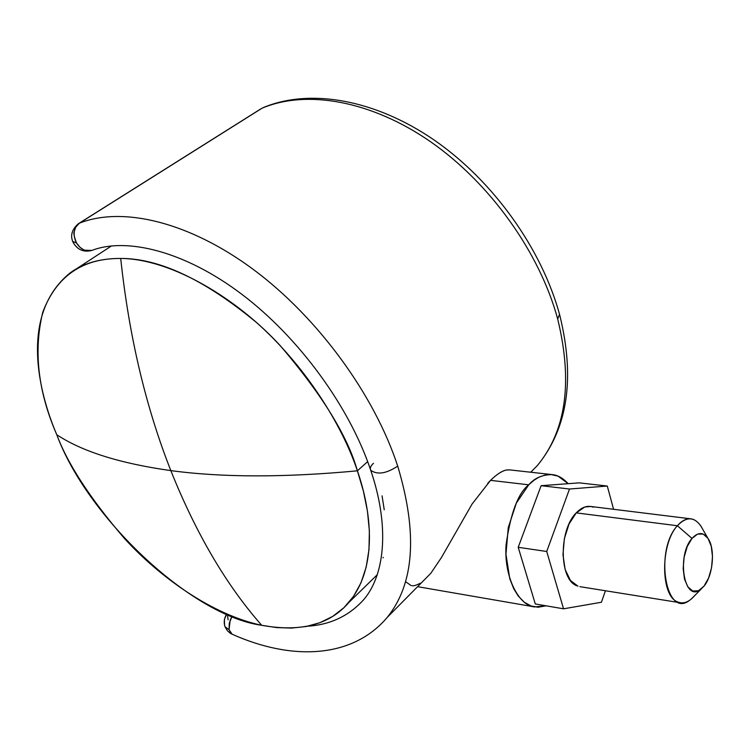 <?xml version="1.0" encoding="UTF-8"?>
<svg xmlns="http://www.w3.org/2000/svg" width="750" height="750" viewBox="0 0 750 750"><rect width="100%" height="100%" fill="white"/><g stroke="black" fill="none" stroke-linecap="round" stroke-linejoin="round"><path stroke-width="1.12" d="M226.697 614.016C224.156 618.197 223.594 622.444 225.028 626.756L229.041 629.663L230.194 620.194L232.088 616.256L229.312 623.166L229.041 629.663L225.028 626.756C223.594 622.659 224.147 618.413 226.697 614.016L224.381 619.425L224.569 625.275M73.003 242.194C77.297 249.787 83.606 252.525 91.922 250.416L84.75 250.209L83.278 249.572L79.931 247.238L76.444 242.897L72.684 241.463L76.444 242.897C74.081 236.419 73.341 232.669 74.222 231.666L75.722 227.137L79.397 223.172L78.356 223.734M225.197 627.159L227.503 630.844L230.231 633.197L232.125 634.209L229.041 629.663L231.319 633.759M78.3 223.772L260.859 108.853M528.731 484.819C534.562 478.05 542.381 474.637 552.178 474.609C557.681 475.069 563.016 478.097 568.181 483.684L558.038 476.128L550.884 474.497L545.578 474.891L539.109 477.103L533.85 480.328L528.731 484.819L490.566 480.356L528.731 484.819L516.328 503.137L508.266 527.606L505.959 554.259L509.766 578.709L513.787 588.844L518.194 595.95L524.269 602.203L531.066 605.981L538.022 607.238L546.075 605.812L534.619 606.919C519.178 605.925 503.728 577.35 506.072 544.828C510.6 513 518.156 493.003 528.731 484.819M551.456 474.525L509.203 469.838L506.334 470.025C501.872 470.991 496.622 474.441 490.566 480.356C496.716 474.347 501.975 470.906 506.334 470.025L509.7 469.894M262.003 108.225C306.347 89.409 370.969 100.416 430.688 141.825C490.312 183.309 539.691 252.638 557.691 319.012C539.691 252.638 490.312 183.309 430.688 141.825C370.969 100.416 306.347 89.409 262.003 108.225L79.397 223.172C122.475 206.109 189.188 221.775 253.734 269.747C318.178 317.775 374.4 394.913 397.706 466.097C386.363 473.634 377.372 475.022 370.734 470.287C377.372 475.022 386.363 473.634 397.706 466.097C374.4 394.913 318.178 317.775 253.734 269.747C189.188 221.775 122.475 206.109 79.397 223.172C73.547 227.934 72.562 234.516 76.444 242.897C80.278 248.934 85.097 251.531 90.891 250.697M557.691 319.012L559.5 314.325L557.691 319.012C573.019 382.219 566.072 431.278 536.841 466.181C566.072 431.278 573.019 382.219 557.691 319.012M228.122 619.8L227.316 614.278M382.059 495.834L384.244 509.784M383.184 557.325L383.081 557.841M91.941 250.406C126.188 237.159 184.462 250.884 241.753 294.234C298.931 337.425 349.266 406.528 370.397 469.359C389.184 523.566 385.912 573.141 364.088 599.231C349.322 615.778 330.516 624.769 307.678 626.203M377.119 575.241L376.537 575.438M397.706 466.097C417.956 533.7 414.319 584.325 386.766 617.962C414.319 584.325 417.956 533.7 397.706 466.097M232.125 634.209C290.794 660.544 352.003 659.166 387.328 617.288L430.791 573.328L441.469 557.494L472.069 504.047L490.566 480.356L487.762 483.263M370.734 470.287C369.75 468.234 370.659 465.909 373.453 463.303M78.347 223.734C72.15 229.191 70.256 235.069 72.666 241.388L72.647 241.303M472.069 504.047L441.469 557.494M420.234 583.266C416.137 585.366 413.372 586.163 411.956 585.666M411.122 585.562L406.088 582.056M691.987 538.416C698.288 531.684 703.819 531.975 708.572 539.288C715.341 550.209 712.837 575.737 703.969 586.2L700.087 589.837C683.991 602.156 676.397 555.45 691.987 538.416L677.372 525.741L691.987 538.416L687.253 546.497L684.141 557.081L683.166 568.528L684.478 579.019L687.863 586.912L692.775 591.019L698.428 590.747L703.969 586.2L708.562 578.119L711.553 567.731L712.491 556.566L711.262 546.281L708.019 538.387L703.237 534.084L697.612 534.075L691.987 538.416M701.691 527.278C694.772 516.572 686.663 516.056 677.372 525.741C682.894 519.506 688.387 517.472 693.881 519.628M593.381 507.206C587.653 505.078 581.934 506.972 576.234 512.878L677.372 525.741L576.234 512.878C558.553 530.109 559.087 579.844 576.881 585.778M694.575 595.706C688.959 602.222 683.288 604.284 677.541 601.884C660.487 595.931 660.272 543.928 677.372 525.741C654.281 550.453 665.737 618.787 689.344 600.506M579.263 482.859L541.106 485.7L569.503 489.019L607.284 486.038L579.263 482.859L607.284 486.038L613.584 509.297L607.284 486.038L569.503 489.019L541.106 485.7L518.212 547.303L535.294 603.966L563.55 608.812L535.294 603.966L518.212 547.303L546.722 551.484L518.212 547.303L541.106 485.7L579.263 482.859M605.428 590.756L601.425 602.25L563.55 608.812L546.722 551.484L569.503 489.019L546.722 551.484L563.55 608.812L601.425 602.25L605.428 590.756M577.987 586.2L570.413 580.453L565.106 569.4L562.969 554.728L564.347 538.744L569.025 524.025L576.234 512.878L584.803 507.009L590.728 506.475M56.794 434.747C82.097 451.519 120.103 463.472 170.822 470.606C145.734 406.894 129.028 336.169 120.703 258.441C82.416 258.216 56.447 276.15 42.769 312.234C33.347 350.859 38.025 391.697 56.794 434.747C87.103 517.228 191.222 615.675 261.713 625.303C211.838 614.775 159.328 576.778 124.359 538.378C90.197 498.506 67.678 463.969 56.794 434.747C38.869 393.084 19.041 314.7 69.862 273.113C83.034 263.297 99.975 258.403 120.703 258.441C129.028 336.169 145.734 406.894 170.822 470.606C196.106 533.7 226.406 585.262 261.713 625.303L276.647 627.591L291.525 628.078L306.047 626.531L319.866 622.706L332.625 616.444L343.959 607.678L353.503 596.428L360.984 582.825L366.188 567.112L368.981 549.647L369.366 530.822L367.434 511.116L363.356 490.959L357.394 470.822C371.269 510.703 378.403 566.841 348.891 602.456C329.756 624.741 300.694 632.362 261.713 625.303C226.406 585.262 196.106 533.7 170.822 470.606C222.244 477.553 284.438 477.628 357.394 470.822C284.438 477.628 222.244 477.553 170.822 470.606C120.103 463.472 82.097 451.519 56.794 434.747M367.65 461.597L357.394 470.822C341.906 424.219 304.884 365.494 256.481 322.5C204.684 279.694 159.422 258.337 120.703 258.441C171.928 258.853 237.478 299.034 280.303 345.731C322.022 394.566 347.728 436.266 357.394 470.822L367.65 461.597M78.769 223.472L260.906 108.825M530.756 472.228L537.431 465.478C567.788 428.297 575.222 378.178 559.744 315.113C541.894 248.953 493.331 180.975 434.259 140.109C375.113 99.413 309.947 88.031 263.222 107.606M534.253 606.853L417.591 586.678M707.691 537.9L700.397 525.244M690.984 518.85L590.363 506.428M680.409 602.766L579.872 586.659M701.269 588.975L691.116 599.184M377.306 574.688L348.891 602.456M76.116 269.034L111.506 245.916"/></g></svg>
